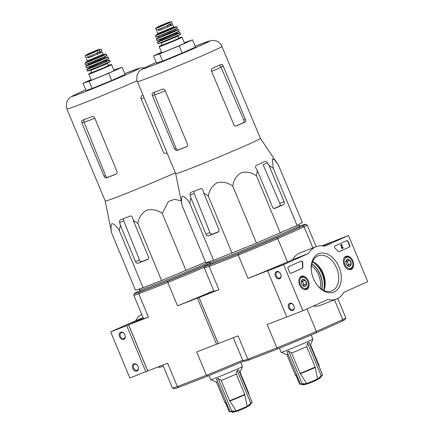 <?xml version="1.0" encoding="UTF-8"?>
<svg xmlns="http://www.w3.org/2000/svg" width="434" height="434" viewBox="0 0 434 434"><rect width="100%" height="100%" fill="white"/><g stroke="black" fill="none" stroke-linecap="round" stroke-linejoin="round"><path stroke-width="0.65" d="M157.553 367.164A28.101 19.091 68.8 0 0 163.374 366.334M110.67 331.885L129.864 377.987L147.717 370.94L128.524 324.833L143.328 318.182L126.685 325.657L110.67 331.885L135.706 320.639A28.101 19.091 68.8 0 1 141.799 314.509M143.149 317.748L135.706 320.639M119.54 336.806A3.901 2.864 -114.2 0 0 124.84 338.368A3.901 2.864 -114.2 0 0 122.247 332.129A3.901 2.864 -114.2 0 0 119.54 336.806M132.733 368.504A3.901 2.864 -114.2 0 0 138.039 370.066A3.901 2.864 -114.2 0 0 135.441 363.828A3.901 2.864 -114.2 0 0 132.733 368.504M126.685 325.657L145.878 371.764M133.618 368.135A3.228 2.365 -114.2 0 0 137.144 370.218A3.228 2.365 -114.2 0 0 137.979 366.307A3.228 2.365 -114.2 0 0 134.502 364.332A3.228 2.365 -114.2 0 0 133.618 368.135M120.424 336.437A3.228 2.365 -114.2 0 0 123.95 338.52A3.228 2.365 -114.2 0 0 124.786 334.609A3.228 2.365 -114.2 0 0 121.308 332.634A3.228 2.365 -114.2 0 0 120.424 336.437M348.507 235.521L367.701 281.628L343.831 292.348A28.101 19.091 -111.2 0 1 336.431 299.069A28.101 19.091 -111.2 0 1 327.86 299.52L302.824 310.76L283.63 264.653L308.666 253.413A28.101 19.091 -111.2 0 1 316.066 246.686A28.101 19.091 -111.2 0 1 324.637 246.241L348.507 235.521L332.493 241.743L323.129 245.948L331.739 242.031L321.979 245.823M336.431 299.069L320.411 305.297A28.101 19.091 -111.2 0 1 313.348 306.035M283.63 264.653L267.615 270.876L286.809 316.983L302.824 310.76M293.954 305.84A3.901 2.864 -114.2 0 0 288.653 304.277A3.901 2.864 -114.2 0 0 291.247 310.516A3.901 2.864 -114.2 0 0 293.954 305.84M280.76 274.142A3.901 2.864 -114.2 0 0 275.454 272.579A3.901 2.864 -114.2 0 0 278.053 278.818A3.901 2.864 -114.2 0 0 280.76 274.142M267.615 270.876L292.652 259.635L308.666 253.413M292.652 259.635A28.101 19.091 -111.2 0 1 300.051 252.913L316.066 246.686M319.728 267.431A20.642 14.024 -111.2 0 1 325.12 281.297M348.187 241.651L349.69 245.253A1.562 1.063 -111.2 0 1 349.321 247.125L339.279 251.633A1.562 1.063 -111.2 0 1 339.247 251.649A1.562 1.063 -111.2 0 1 338.102 251.248A32.002 21.743 -111.2 0 0 335.249 248.454A1.562 1.063 -111.2 0 1 334.554 246.989A1.562 1.063 -111.2 0 1 335.091 245.823L346.62 240.642A1.562 1.063 -111.2 0 1 346.652 240.626A1.562 1.063 -111.2 0 1 348.187 241.651L347.867 241.776L349.37 245.373A1.562 1.063 -111.2 0 1 349.001 247.25L339.128 251.682M288.426 266.774L301.093 261.089A1.562 1.063 -111.2 0 1 301.125 261.073A1.562 1.063 -111.2 0 1 302.297 261.501A1.562 1.063 -111.2 0 1 302.829 263.009A32.159 21.852 -111.2 0 0 302.845 267.078A1.562 1.063 -111.2 0 1 302.314 268.234L291.122 273.263A1.562 1.063 -111.2 0 1 291.089 273.274A1.562 1.063 -111.2 0 1 289.554 272.254L288.057 268.651A1.562 1.063 -111.2 0 1 288.426 266.774M313.446 278.628A20.642 14.024 -111.2 0 1 311.319 270.322A20.642 14.024 -111.2 0 1 328.245 254.508A20.642 14.024 -111.2 0 1 340.126 285.078A20.642 14.024 -111.2 0 1 316.966 284.845A20.642 14.024 -111.2 0 1 313.446 278.628M344.124 264.849A7.085 4.812 -111.2 0 1 345.882 256.304A7.085 4.812 -111.2 0 1 353.005 261.132A7.085 4.812 -111.2 0 1 351.014 269.509A7.085 4.812 -111.2 0 1 344.124 264.849M299.585 284.85A7.085 4.812 -111.2 0 1 301.337 276.306A7.085 4.812 -111.2 0 1 308.46 281.134A7.085 4.812 -111.2 0 1 306.469 289.511A7.085 4.812 -111.2 0 1 299.585 284.85M311.362 270.68A18.825 12.792 -111.2 0 1 318.187 255.816A18.825 12.792 -111.2 0 1 336.93 268.727A18.825 12.792 -111.2 0 1 331.826 290.905A18.825 12.792 -111.2 0 1 316.749 284.552M312.626 261.545A18.825 12.792 -111.2 0 1 319.939 267.707A18.825 12.792 -111.2 0 1 325.088 280.955A18.825 12.792 -111.2 0 1 323.856 290.438M280.717 274.131A3.228 2.365 -114.2 0 0 277.185 272.047A3.228 2.365 -114.2 0 0 276.349 275.959A3.228 2.365 -114.2 0 0 279.832 277.934A3.228 2.365 -114.2 0 0 280.717 274.131M293.91 305.829A3.228 2.365 -114.2 0 0 290.384 303.746A3.228 2.365 -114.2 0 0 289.543 307.657A3.228 2.365 -114.2 0 0 293.026 309.632A3.228 2.365 -114.2 0 0 293.91 305.829M300.925 261.165A1.562 1.063 -111.2 0 1 302.509 263.134L302.829 263.009M290.97 273.312L301.988 268.358A1.562 1.063 -111.2 0 0 302.525 267.203A32.159 21.852 -111.2 0 1 302.509 263.134M342.046 244.407L342.111 247.385A0.467 0.32 -111.2 0 0 342.621 247.912A0.467 0.32 -111.2 0 0 342.741 247.342L343.034 247.212A0.939 0.635 -111.2 0 1 342.789 248.346A0.939 0.635 -111.2 0 1 341.77 247.266L341.873 244.998L340.912 245.427L340.733 244.998L342.046 244.407L340.733 244.998M340.912 245.427L340.592 245.552L340.413 245.123M342.621 248.378A0.939 0.635 -111.2 0 1 342.469 248.47A0.939 0.635 -111.2 0 1 341.45 247.391L341.553 245.145M341.45 247.391L341.77 247.266M342.741 247.342L343.034 247.212M342.421 247.467A0.467 0.32 -111.2 0 1 342.437 247.901M346.451 240.718A1.562 1.063 -111.2 0 1 347.867 241.776M345.92 262.499L347.135 259.548L349.766 260.346L351.149 263.671L349.907 266.205L347.276 265.413L346.837 264.881M345.893 262.082A3.608 2.452 -111.2 0 1 347.135 259.548A3.608 2.452 -111.2 0 1 349.766 260.346A3.608 2.452 -111.2 0 1 351.149 263.671A3.608 2.452 -111.2 0 1 349.907 266.205A3.608 2.452 -111.2 0 1 347.276 265.413A3.608 2.452 -111.2 0 1 346.896 264.968A3.608 2.452 -111.2 0 1 345.914 262.429A3.608 2.452 -111.2 0 1 345.893 262.082M350.77 268.283A5.854 3.977 -111.2 0 1 345.176 265.131A5.854 3.977 -111.2 0 1 345.486 258.002A5.854 3.977 -111.2 0 1 351.155 259.483A5.854 3.977 -111.2 0 1 352.755 263.601A5.854 3.977 -111.2 0 1 350.77 268.283M352.755 263.601L352.782 263.905A6.635 4.508 -111.2 0 1 350.536 269.21A6.635 4.508 -111.2 0 1 350.39 269.27A6.635 4.508 -111.2 0 1 348.041 269.281M343.842 258.474A6.635 4.508 -111.2 0 1 345.583 256.901A6.635 4.508 -111.2 0 1 350.97 259.239L351.155 259.483M346.104 261.111A3.125 2.121 -111.2 0 1 347.786 263.047L347.097 261.382L346.115 261.084M347.786 263.047A3.125 2.121 -111.2 0 1 347.927 265.814L348.48 264.707L347.786 263.047M348.48 264.707L351.149 263.671M347.097 261.382L349.766 260.346M301.375 282.501L302.59 279.55L305.221 280.348L306.605 283.673L305.362 286.207L302.731 285.415L302.292 284.883M301.348 282.084A3.608 2.452 -111.2 0 1 302.59 279.55A3.608 2.452 -111.2 0 1 305.221 280.348A3.608 2.452 -111.2 0 1 306.605 283.673A3.608 2.452 -111.2 0 1 305.362 286.207A3.608 2.452 -111.2 0 1 302.731 285.415A3.608 2.452 -111.2 0 1 302.357 284.97A3.608 2.452 -111.2 0 1 301.37 282.431A3.608 2.452 -111.2 0 1 301.348 282.084M306.225 288.284A5.854 3.977 -111.2 0 1 300.632 285.133A5.854 3.977 -111.2 0 1 300.946 278.004A5.854 3.977 -111.2 0 1 306.61 279.485A5.854 3.977 -111.2 0 1 308.211 283.603A5.854 3.977 -111.2 0 1 306.225 288.284M308.211 283.603L308.243 283.912A6.635 4.508 -111.2 0 1 305.992 289.212A6.635 4.508 -111.2 0 1 305.845 289.272A6.635 4.508 -111.2 0 1 303.496 289.283M299.297 278.476A6.635 4.508 -111.2 0 1 301.039 276.903A6.635 4.508 -111.2 0 1 306.426 279.241L306.61 279.485M301.559 281.113A3.125 2.121 -111.2 0 1 303.247 283.049L302.552 281.384L301.576 281.091M303.247 283.049A3.125 2.121 -111.2 0 1 303.388 285.822L303.936 284.709L303.247 283.049M303.936 284.709L306.605 283.673M302.552 281.384L305.221 280.348M232.006 411.741L232.51 412.3L234.599 411.568A46.823 31.812 -111.2 0 1 230.08 411.687L216.517 379.099L218.118 378.475L221.15 380.412L229.613 400.756L236.199 410.949L247.152 406.376L244.716 394.452L236.248 374.108L237.154 370.527L250.722 403.115A44.1 29.962 68.8 0 0 251.454 402.806A44.1 29.962 68.8 0 0 252.17 402.464A46.823 34.335 65.8 0 1 248.606 405.725L250.179 404.944L250.174 404.434M226.016 403.973L229.152 411.497A46.823 34.335 -114.2 0 0 230.025 411.557M230.08 411.687A44.1 32.338 -114.2 0 0 231.685 411.063A46.823 31.812 68.8 0 0 236.199 410.949M218.118 378.475L231.685 411.063M247.152 406.376A46.823 34.335 -114.2 0 0 250.722 403.115M237.154 370.527L238.608 369.876L252.17 402.464M221.15 380.412A12.803 0.325 -22.6 0 0 236.248 374.108M239.698 372.502A12.803 0.325 -22.6 0 0 240.073 372.264A12.803 0.325 -22.6 0 0 240.073 372.253L242.427 366.551A17.176 0.439 -22.6 0 0 242.427 366.54L240.691 362.357M181.114 200.785L174.577 199.347L168.414 201.517L162.24 213.398C157.358 209.964 152.15 208.89 146.621 210.17C141.772 213.116 138.837 217.526 137.817 223.396L133.2 220.26L132.511 217.646C132.028 216.306 131.214 215.785 130.064 216.083A50.366 1.291 157.4 0 1 120.457 219.816C119.654 220.271 119.404 221.21 119.697 222.626L120.386 225.241L119.307 230.595C116.453 226.25 114.039 223.917 112.07 223.602C110.789 224.948 110.654 228.094 111.668 233.053L135.446 290.172L143.084 287.709L161.589 280.516L205.651 262.158M286.787 316.929L267.181 324.551L276.897 347.889L247.814 359.195L238.098 335.851L216.555 344.227L197.362 298.12L177.522 305.834L167.806 282.491L138.728 293.796L148.444 317.135L128.524 324.833M218.264 343.565L198.989 297.442L213.794 290.791L198.989 297.442L218.183 343.549L198.989 297.442L197.362 298.12M216.555 344.227L196.716 351.941L206.432 375.28L177.349 386.586L167.632 363.242L147.717 370.94M147.799 370.956L128.605 324.849M242.682 360.187A55.736 1.427 -22.6 0 1 206.432 375.28L207.517 376.153A54.483 1.394 -22.6 0 0 243.816 361.023M207.517 376.153L178.775 387.323L177.349 386.586A55.736 1.427 -22.6 0 1 172.423 388.029A55.736 1.427 -22.6 0 1 172.39 388.001L162.858 365.097M172.423 388.029L174.056 388.701A54.483 1.394 -22.6 0 0 178.775 387.323M139.846 290.726L137.328 291.854A54.483 1.394 157.4 0 0 134.442 293.541L133.77 295.169A55.736 1.427 157.4 0 0 133.77 295.212L143.486 318.551A55.736 1.427 157.4 0 0 148.444 317.135M210.278 263.248L206.085 265.131A54.483 1.394 157.4 0 1 167.931 281.058L139.189 292.228A54.483 1.394 157.4 0 1 134.442 293.541M210.235 263.14A48.396 1.237 157.4 0 1 154.721 286.12A48.396 1.237 157.4 0 1 140.063 291.241L139.58 290.086A48.396 1.237 -22.6 0 0 139.58 290.086A48.396 1.237 -22.6 0 0 154.244 284.97A48.396 1.237 -22.6 0 0 210.067 261.848M139.189 292.228L138.728 293.796A55.736 1.427 157.4 0 1 133.77 295.212M204.468 267.225A55.736 1.427 157.4 0 1 167.806 282.491L167.931 281.058M213.772 290.737A55.736 1.427 157.4 0 1 177.522 305.834M111.668 233.053L105.24 201.088A45.901 1.177 -22.6 0 0 105.245 201.094A45.901 1.177 -22.6 0 0 119.149 196.239A45.901 1.177 -22.6 0 0 175.363 172.878M119.307 230.595L143.084 287.709M137.817 223.396L161.589 280.516M120.386 225.241L135.554 261.68A2.344 1.72 -114.2 0 0 138.055 263.216L147.663 259.483A2.344 1.72 -114.2 0 0 147.723 259.456A2.344 1.72 -114.2 0 0 148.368 256.7L133.2 220.26M162.24 213.398L186.012 270.518M113.8 70.118L122.095 67.254L125.095 74.458L111.679 80.485L92.154 88.476L86.051 90.446L83.051 83.241L91.048 79.65M165.49 153.446A43.65 1.118 -22.6 0 0 166.998 152.773M84.635 119.269C83.827 119.719 83.621 120.636 84.006 122.019L84.136 122.345A42.608 1.09 -22.6 0 0 94.824 118.211M116.366 173.953A43.65 1.118 -22.6 0 1 107.751 177.294C106.894 177.479 106.162 176.92 105.554 175.618L84.136 122.345M143.036 95.214A45.901 1.177 157.4 0 1 141.951 95.692C140.963 96.272 140.681 97.249 141.11 98.621L163.298 151.927C163.965 153.197 164.849 153.663 165.94 153.327A45.901 1.177 -22.6 0 0 167.025 152.849M105.554 175.618L104.106 176.269C104.724 177.56 105.473 178.114 106.341 177.929A45.901 1.177 -22.6 0 0 110.811 176.209A45.901 1.177 -22.6 0 0 115.949 174.191L116.019 174.164M116.084 174.132L115.949 174.191C117.017 173.627 117.337 172.661 116.914 171.289L94.726 117.977C94.053 116.713 93.131 116.236 91.959 116.562A45.901 1.177 157.4 0 1 86.822 118.58A45.901 1.177 157.4 0 1 82.352 120.294L82.303 120.316M82.352 120.294C81.581 120.723 81.435 121.612 81.912 122.958L104.106 176.269M148.222 259.065A45.239 1.161 -22.6 0 1 141.663 261.599C140.795 261.783 140.063 261.225 139.455 259.928L123.728 220.814L123.506 219.067M122.095 67.254L108.679 73.281L89.154 81.272L83.051 83.241M89.154 81.272L92.154 88.476M108.679 73.281L111.679 80.485M91.097 79.758A15.613 0.401 -22.6 0 0 88.173 81.256A15.613 0.401 -22.6 0 0 92.892 79.596A15.613 0.401 -22.6 0 0 108.316 73.259A15.613 0.401 -22.6 0 0 116.985 69.261A15.613 0.401 -22.6 0 0 113.865 70.281M226.087 402.09A12.803 0.325 -22.6 0 1 224.904 402.432L216.436 382.094A12.803 0.325 -22.6 0 0 216.441 382.099A12.803 0.325 -22.6 0 0 217.618 381.752M216.441 382.099L210.729 379.745A17.176 0.439 -22.6 0 0 210.729 379.745A17.176 0.439 -22.6 0 0 215.926 377.922A17.176 0.439 -22.6 0 0 232.89 370.951A17.176 0.439 -22.6 0 0 242.427 366.551M85.08 55.818L85.813 57.576L90.364 55.877L101.827 50.849L101.095 49.091L97.579 49.883L88.097 53.832L97.319 49.959L88.097 53.832L85.379 55.557L87.5 55.259L100.84 49.183M96.863 53.154L97.325 54.272L91.129 56.843L88.015 57.977L87.592 56.973M100.14 51.689L100.579 52.747L97.325 54.272M87.961 57.858L97.547 54.228L102.223 52.064L100.531 52.622M90.153 70.069L90.766 70.444L91.666 72.603L103.455 67.926L108.386 65.642L107.486 63.483L107.654 62.784M302.471 384.35L302.975 384.909L305.064 384.182A46.823 31.812 -111.2 0 1 300.55 384.296L286.983 351.708L288.583 351.084L291.615 353.021L300.084 373.365L306.664 383.558L317.617 378.985L315.182 367.061L306.713 346.723L307.619 343.142L321.187 375.725A44.1 29.962 68.8 0 0 321.919 375.415A44.1 29.962 68.8 0 0 322.641 375.074A46.823 34.335 65.8 0 1 319.071 378.334L320.645 377.553L320.639 377.043M296.487 376.582L299.617 384.112A46.823 34.335 -114.2 0 0 300.496 384.166M300.55 384.296A44.1 32.338 -114.2 0 0 302.151 383.672A46.823 31.812 68.8 0 0 306.664 383.558M288.583 351.084L302.151 383.672M317.617 378.985A46.823 34.335 -114.2 0 0 321.187 375.725M307.619 343.142L309.073 342.486L322.641 375.074M291.615 353.021A12.803 0.325 -22.6 0 0 306.713 346.723M310.164 345.111A12.803 0.325 -22.6 0 0 310.538 344.873A12.803 0.325 -22.6 0 0 310.538 344.862L312.892 339.16A17.176 0.439 -22.6 0 0 312.898 339.149L311.156 334.967M297.062 225.463L302.346 222.533L278.568 165.414L274.348 159.636L272.275 158.898L273.284 168.343L297.062 225.463L256.483 243.127L213.55 260.324L205.911 262.782L182.134 205.662L175.71 173.703A45.901 1.177 -22.6 0 0 175.71 173.703A45.901 1.177 -22.6 0 0 189.615 168.848A45.901 1.177 -22.6 0 0 235.456 150.001A45.901 1.177 -22.6 0 0 260.46 138.424A45.901 1.177 -22.6 0 0 260.454 138.419L221.014 44.366L218.226 41.8L216.289 40.894L212.443 40.395L209.34 41.008L195.224 46.254A36.217 0.928 -22.6 0 1 202.173 44.821A36.217 0.928 -22.6 0 1 153.576 65.149A36.217 0.928 -22.6 0 1 156.278 62.469L143.437 68.35L140.621 70.031L138.913 71.648L137.079 75.006L136.764 79.455L137.383 81.635A45.901 1.177 -22.6 0 0 151.287 76.78A45.901 1.177 -22.6 0 0 197.128 57.928A45.901 1.177 -22.6 0 0 222.132 46.357M320.146 288.1A17.078 11.604 68.8 0 0 311.471 265.776M299.655 226.092L300.757 225.664A54.483 1.394 157.4 0 1 305.482 224.286L307.109 224.958A55.736 1.427 157.4 0 1 307.142 224.986A55.736 1.427 157.4 0 1 304.109 226.787L277.733 238.629L287.449 261.973L269.454 270.051L247.988 278.444L238.271 255.1L209.193 266.405L218.91 289.749L199.07 297.458M342.204 321.127L342.735 319.576L316.359 331.419A55.736 1.427 -22.6 0 1 276.897 347.889L277.982 348.762A54.483 1.394 -22.6 0 0 316.136 332.835L342.204 321.127A54.483 1.394 -22.6 0 0 345.09 319.446L345.762 317.813A55.736 1.427 -22.6 0 0 345.768 317.775L337.733 298.478M277.982 348.762L249.241 359.932L247.814 359.195A55.736 1.427 -22.6 0 1 242.888 360.638A55.736 1.427 -22.6 0 1 242.856 360.611L233.324 337.712M242.888 360.638L244.521 361.31A54.483 1.394 -22.6 0 0 249.241 359.932M316.136 332.835L316.359 331.419L306.979 308.894M345.762 317.813A55.736 1.427 -22.6 0 1 342.735 319.576L334.511 299.818M305.482 224.286A54.483 1.394 157.4 0 1 302.623 226.033L304.109 226.787L312.903 247.917M210.316 263.335L207.794 264.469A54.483 1.394 157.4 0 0 204.908 266.151L204.235 267.783A55.736 1.427 157.4 0 0 204.235 267.821L213.951 291.165A55.736 1.427 157.4 0 0 218.91 289.749M302.623 226.033L276.556 237.74A54.483 1.394 157.4 0 1 238.396 253.668L209.655 264.838A54.483 1.394 157.4 0 1 204.908 266.151M299.889 226.651A48.396 1.237 157.4 0 1 273.529 238.857A48.396 1.237 157.4 0 1 225.192 258.729A48.396 1.237 157.4 0 1 210.528 263.85L210.045 262.695A48.396 1.237 -22.6 0 0 224.709 257.579A48.396 1.237 -22.6 0 0 273.046 237.702A48.396 1.237 -22.6 0 0 299.406 225.501A48.396 1.237 -22.6 0 0 299.4 225.49L299.889 226.651M209.655 264.838L209.193 266.405A55.736 1.427 157.4 0 1 204.235 267.821M276.556 237.74L277.733 238.629A55.736 1.427 157.4 0 1 238.271 255.1L238.396 253.668M287.449 261.973A55.736 1.427 157.4 0 1 247.988 278.444M210.083 261.442L210.045 262.684A48.396 1.237 -22.6 0 0 210.045 262.695M273.284 168.343L268.934 165.256L267.539 162.94C266.736 161.736 265.933 161.242 265.125 161.453A50.366 1.291 157.4 0 1 256.407 165.365C255.447 165.945 255.284 166.878 255.919 168.159L257.313 170.475L256.499 175.884C251.693 172.466 246.588 171.408 241.196 172.716C236.481 175.694 233.649 180.121 232.705 186.007C227.823 182.573 222.615 181.499 217.087 182.779C212.237 185.725 209.302 190.135 208.282 196.011L203.665 192.87L202.976 190.255C202.494 188.915 201.68 188.394 200.53 188.692A50.366 1.291 157.4 0 1 190.922 192.425C190.119 192.886 189.87 193.819 190.163 195.235L190.851 197.85L189.772 203.204C186.918 198.859 184.504 196.526 182.535 196.211C181.255 197.557 181.124 200.709 182.134 205.662M189.772 203.204L213.55 260.324M208.282 196.011L232.06 253.125M190.851 197.85L206.02 234.289A2.344 1.72 -114.2 0 0 208.521 235.825L218.134 232.092A2.344 1.72 -114.2 0 0 218.194 232.065A2.344 1.72 -114.2 0 0 218.834 229.309L203.665 192.87M232.705 186.007L256.483 243.127M256.499 175.884L280.272 233.004M257.313 170.475L272.481 206.915A2.344 1.59 68.8 0 0 274.782 208.445A2.344 1.59 68.8 0 0 274.836 208.423L283.548 204.512A2.344 1.59 68.8 0 0 284.102 201.696L268.934 165.256M184.266 42.727L192.56 39.863L195.56 47.067L182.144 53.094L162.62 61.085L156.517 63.055L153.522 55.85L161.513 52.259M235.955 126.055A43.65 1.118 -22.6 0 0 243.566 122.627C244.223 122.176 244.293 121.281 243.783 119.941L220.884 66.907L219.788 65.583M155.101 91.878C154.292 92.333 154.086 93.245 154.477 94.628L154.602 94.954A42.608 1.09 -22.6 0 0 165.289 90.82M186.832 146.562A43.65 1.118 -22.6 0 1 178.222 149.904C177.36 150.088 176.627 149.529 176.02 148.227L154.602 94.954M223.195 66.011C222.588 64.72 221.899 64.183 221.134 64.389A45.901 1.177 157.4 0 1 212.416 68.301C211.429 68.881 211.146 69.858 211.575 71.23L233.763 124.542C234.436 125.806 235.315 126.272 236.411 125.936A45.901 1.177 -22.6 0 0 245.123 122.025C245.785 121.569 245.872 120.668 245.384 119.323L223.195 66.011L220.884 66.907M176.02 148.227L174.571 148.878C175.19 150.169 175.938 150.723 176.806 150.538A45.901 1.177 -22.6 0 0 181.276 148.819A45.901 1.177 -22.6 0 0 186.419 146.8L186.484 146.773M186.549 146.741L186.419 146.8C187.483 146.236 187.803 145.271 187.385 143.898L165.191 90.592C164.519 89.323 163.596 88.851 162.424 89.171A45.901 1.177 157.4 0 1 157.287 91.189A45.901 1.177 157.4 0 1 152.817 92.903L152.768 92.925M152.817 92.903C152.052 93.337 151.905 94.221 152.377 95.567L174.571 148.878M218.687 231.675A45.239 1.161 -22.6 0 1 212.128 234.208C211.266 234.393 210.528 233.839 209.92 232.537L194.193 193.423L193.971 191.676M267.539 162.94L263.091 164.665L279.8 203.367C280.31 204.707 280.228 205.602 279.572 206.058A45.239 1.161 -22.6 0 1 274.169 208.504M192.56 39.863L179.144 45.89L159.625 53.881L153.522 55.85M159.625 53.881L162.62 61.085M179.144 45.89L182.144 53.094M161.562 52.373A15.613 0.401 -22.6 0 0 158.638 53.865A15.613 0.401 -22.6 0 0 163.358 52.205A15.613 0.401 -22.6 0 0 178.781 45.868A15.613 0.401 -22.6 0 0 187.455 41.87A15.613 0.401 -22.6 0 0 184.331 42.89M296.558 374.705A12.803 0.325 -22.6 0 1 295.37 375.047L286.901 354.708A12.803 0.325 -22.6 0 0 286.907 354.708A12.803 0.325 -22.6 0 0 288.089 354.361M279.447 348.166L281.189 352.348A17.176 0.439 -22.6 0 0 281.194 352.354A17.176 0.439 -22.6 0 0 286.391 350.531A17.176 0.439 -22.6 0 0 303.355 343.56A17.176 0.439 -22.6 0 0 312.892 339.16M155.849 28.172L157.965 27.868L171.305 21.792M155.546 28.427L156.278 30.185L160.835 28.487L172.293 23.458L171.56 21.7M167.329 25.763L167.79 26.881L161.594 29.458L158.481 30.592L158.063 29.583M170.605 24.299L171.05 25.356L167.79 26.881M158.426 30.467L168.012 26.837L172.694 24.673L170.996 25.237M160.618 42.678L161.231 43.053L162.132 45.212L173.92 40.536L178.851 38.252L177.951 36.093L178.119 35.393M302.525 267.203L302.845 267.078M301.988 268.358L302.314 268.234M349.37 245.373L349.69 245.253M349.001 247.25L349.321 247.125M229.803 401.114A12.749 0.325 -22.6 0 0 244.83 394.837M248.319 393.209A12.749 0.325 -22.6 0 0 248.649 392.992L248.845 394.468M227.872 406.376L225.11 402.79A12.749 0.325 -22.6 0 0 226.244 402.464M229.613 400.756A12.803 0.325 -22.6 0 0 244.716 394.452M248.167 392.841A12.803 0.325 -22.6 0 0 248.541 392.596L248.649 392.992M85.813 89.86A36.217 0.928 -22.6 0 0 83.106 92.54A36.217 0.928 -22.6 0 0 131.703 72.207A36.217 0.928 -22.6 0 0 124.759 73.65L138.875 68.398L141.978 67.78L144.332 67.905M141.202 98.843A42.608 1.09 -22.6 0 0 144.028 97.59M85.807 89.854L72.972 95.74L70.156 97.422L68.447 99.039L66.614 102.397L66.299 106.845L66.917 109.021A45.901 1.177 -22.6 0 0 80.822 104.171A45.901 1.177 -22.6 0 0 137.079 80.789M107.751 177.294L106.341 177.929M84.006 122.019L81.912 122.958M123.728 220.814L119.697 222.626M141.663 261.599L138.055 263.216M139.455 259.928L135.554 261.68M97.308 50.691L98.106 52.601M99.196 49.839L99.994 51.755M92.496 72.847A12.331 0.315 -22.6 0 0 104.816 67.78A12.331 0.315 -22.6 0 0 111.533 64.671L111.142 64.476L108.31 65.458A12.022 0.309 -22.6 0 1 107.844 66.109A12.022 0.309 -22.6 0 1 92.572 72.473A12.022 0.309 -22.6 0 1 91.59 72.418L88.943 73.704L88.758 74.149A12.331 0.315 -22.6 0 0 92.496 72.847M90.766 70.444L107.486 63.483M91.433 69.733A12.022 0.309 -22.6 0 0 105.825 63.76A12.022 0.309 -22.6 0 0 108.533 62.208M91.118 69.532A12.331 0.315 -22.6 0 0 103.433 64.465A12.331 0.315 -22.6 0 0 110.149 61.357L110.019 61.769L104.1 64.509L91.422 69.738C85.167 72.066 88.569 70.726 87.38 70.834A12.331 0.315 -22.6 0 0 91.118 69.532M90.597 68.219A12.293 0.315 -22.6 0 0 102.885 63.169A12.293 0.315 -22.6 0 0 109.574 60.071L106.845 60.836A12.141 0.309 -22.6 0 1 105.885 61.693A12.141 0.309 -22.6 0 1 90.635 68.04A12.141 0.309 -22.6 0 1 89.339 68.122L86.871 69.521A12.293 0.315 -22.6 0 0 90.597 68.219M89.176 68.333L102.912 62.919L107.111 60.868M89.138 68.366L89.361 67.476L106.368 60.397L107.155 60.863M89.361 67.476L89.182 67.042L101.171 62.29L106.259 59.637M86.811 67.612A12.011 0.309 -22.6 0 0 90.115 66.559A12.011 0.309 -22.6 0 0 103.368 61.085A12.011 0.309 -22.6 0 0 108.261 58.677M89.957 66.445A12.168 0.309 -22.6 0 0 102.12 61.444A12.168 0.309 -22.6 0 0 108.733 58.384L102.934 61.275L90.115 66.565L86.268 67.731A12.168 0.309 -22.6 0 0 89.957 66.445M89.464 64.954A11.989 0.309 -22.6 0 0 101.453 60.022A11.989 0.309 -22.6 0 0 107.968 57.006L105.006 57.874A11.832 0.304 -22.6 0 1 104.54 58.519A11.832 0.304 -22.6 0 1 89.507 64.785A11.832 0.304 -22.6 0 1 88.536 64.731L85.829 66.218A11.989 0.309 -22.6 0 0 89.464 64.954M105.223 57.966L104.941 57.782L88.514 64.617L88.444 64.948L105.202 57.966M88.514 64.617L88.151 63.755L99.733 59.16L104.648 56.583M86.024 64.21A11.539 0.293 -22.6 0 0 89.089 63.261A11.539 0.293 -22.6 0 0 101.995 57.928A11.539 0.293 -22.6 0 0 106.406 55.726M88.927 63.131A11.691 0.298 -22.6 0 0 100.623 58.324A11.691 0.298 -22.6 0 0 106.97 55.384L106.108 56.067L89.089 63.261C83.214 65.485 86.16 64.069 85.384 64.368A11.691 0.298 -22.6 0 0 88.927 63.131M88.552 61.715A11.398 0.293 -22.6 0 0 99.961 57.028A11.398 0.293 -22.6 0 0 106.14 54.163L103.666 54.744A11.094 0.282 -22.6 0 1 102.457 55.66A11.094 0.282 -22.6 0 1 88.65 61.406A11.094 0.282 -22.6 0 1 87.261 61.574L85.097 62.919A11.398 0.293 -22.6 0 0 88.552 61.715M87.109 61.758L103.9 54.771M87.071 61.785L87.299 60.896L103.156 54.299L103.948 54.765M99.614 51.928L100.075 53.035M99.484 51.982L99.945 53.094M97.048 53.073L97.514 54.19M85.368 55.796L90.89 53.648M95.588 50.843L90.18 53.094M300.268 373.723A12.749 0.325 -22.6 0 0 315.301 367.452M318.789 365.819A12.749 0.325 -22.6 0 0 319.115 365.602L319.31 367.077M298.337 378.985L295.576 375.399A12.749 0.325 -22.6 0 0 296.71 375.074M300.084 373.365A12.803 0.325 -22.6 0 0 315.182 367.061M318.632 365.455A12.803 0.325 -22.6 0 0 319.006 365.206L319.115 365.602M321.665 289.223A19.259 13.085 68.8 0 0 311.829 263.921M321.871 289.359A19.476 13.232 68.8 0 0 311.889 263.682M323.618 290.33A20.854 14.17 68.8 0 0 312.523 261.789M324.111 289.809A21.299 14.468 68.8 0 0 324.502 282.181A21.299 14.468 68.8 0 0 318.681 267.198A21.299 14.468 68.8 0 0 313.239 261.838M324.534 288.501A22.676 15.407 68.8 0 0 324.556 282.718L324.502 282.181C323.889 276.67 321.952 271.673 318.681 267.198L318.355 266.764A22.676 15.407 68.8 0 0 314.433 262.51M324.713 287.807A22.893 15.559 68.8 0 0 315.03 262.901M324.936 286.69A23.105 15.7 68.8 0 0 315.952 263.579M325.18 282.133A23.42 15.912 68.8 0 0 319.207 266.774M211.667 71.453A42.608 1.09 -22.6 0 0 221.025 67.227M245.123 122.025L243.566 122.627M245.384 119.323L243.783 119.941M178.222 149.904L176.806 150.538M154.477 94.628L152.377 95.567M194.193 193.423L190.163 195.235M284.102 201.696L279.8 203.367M283.548 204.512L279.572 206.058M212.128 234.208L208.521 235.825M209.92 232.537L206.02 234.289M167.774 23.3L168.571 25.21M169.661 22.449L170.459 24.364M162.962 45.456A12.331 0.315 -22.6 0 0 175.282 40.395A12.331 0.315 -22.6 0 0 181.998 37.281L181.613 37.085L178.775 38.067A12.022 0.309 -22.6 0 1 178.309 38.718A12.022 0.309 -22.6 0 1 163.038 45.082A12.022 0.309 -22.6 0 1 162.056 45.027L159.408 46.313L159.224 46.764A12.331 0.315 -22.6 0 0 162.962 45.456M161.231 43.053L177.951 36.093M161.898 42.342A12.022 0.309 -22.6 0 0 176.296 36.369A12.022 0.309 -22.6 0 0 178.998 34.818M161.584 42.141A12.331 0.315 -22.6 0 0 173.898 37.074A12.331 0.315 -22.6 0 0 180.615 33.966L180.484 34.384L174.566 37.123L161.893 42.348C155.632 44.675 159.034 43.335 157.846 43.443A12.331 0.315 -22.6 0 0 161.584 42.141M161.063 40.829A12.293 0.315 -22.6 0 0 173.35 35.778A12.293 0.315 -22.6 0 0 180.039 32.68L177.311 33.445A12.141 0.309 -22.6 0 1 176.35 34.302A12.141 0.309 -22.6 0 1 161.101 40.65A12.141 0.309 -22.6 0 1 159.804 40.731L157.341 42.131A12.293 0.315 -22.6 0 0 161.063 40.829M159.641 40.942L173.378 35.528L177.577 33.478M159.603 40.975L159.831 40.085L176.839 33.006L177.625 33.472M159.831 40.085L159.647 39.657L171.642 34.899L176.725 32.246M157.276 40.221A12.011 0.309 -22.6 0 0 160.585 39.174A12.011 0.309 -22.6 0 0 173.833 33.695A12.011 0.309 -22.6 0 0 178.727 31.291M160.423 39.06A12.168 0.309 -22.6 0 0 172.586 34.058A12.168 0.309 -22.6 0 0 179.199 30.993L173.399 33.885L160.58 39.174L156.734 40.346A12.168 0.309 -22.6 0 0 160.423 39.06M159.929 37.563A11.989 0.309 -22.6 0 0 171.918 32.631A11.989 0.309 -22.6 0 0 178.434 29.615L175.472 30.483A11.832 0.304 -22.6 0 1 175.005 31.134A11.832 0.304 -22.6 0 1 159.972 37.395A11.832 0.304 -22.6 0 1 159.001 37.34L156.294 38.827A11.989 0.309 -22.6 0 0 159.929 37.563M158.925 37.541L175.667 30.575M158.909 37.557L175.407 30.391L175.689 30.575M158.98 37.232L158.616 36.364L170.204 31.769L175.119 29.192M156.49 36.819A11.539 0.293 -22.6 0 0 159.56 35.87A11.539 0.293 -22.6 0 0 172.461 30.537A11.539 0.293 -22.6 0 0 176.871 28.335M159.392 35.745A11.691 0.298 -22.6 0 0 171.088 30.933A11.691 0.298 -22.6 0 0 177.435 27.993L176.573 28.677L159.555 35.87C153.679 38.094 156.625 36.678 155.849 36.977A11.691 0.298 -22.6 0 0 159.392 35.745M159.018 34.329A11.398 0.293 -22.6 0 0 170.426 29.637A11.398 0.293 -22.6 0 0 176.611 26.772L174.132 27.358A11.094 0.282 -22.6 0 1 172.922 28.27A11.094 0.282 -22.6 0 1 159.115 34.015A11.094 0.282 -22.6 0 1 157.726 34.183L155.567 35.534A11.398 0.293 -22.6 0 0 159.018 34.329M157.575 34.367L174.37 27.38M157.542 34.4L157.764 33.505L173.622 26.908L174.414 27.375M170.079 24.537L170.54 25.644M169.949 24.592L170.41 25.704M167.513 25.682L167.98 26.799M155.833 28.405L161.356 26.257M160.092 25.931L168.05 22.492L160.092 25.931M166.059 23.458L160.645 25.709M342.469 248.47L342.789 248.346M345.583 256.901L344.547 257.302M350.39 269.27L349.354 269.671M301.039 276.903L300.002 277.304M305.845 289.272L304.809 289.673M248.541 392.596L240.073 372.258M139.612 288.827L139.58 290.075M105.245 201.094L66.917 109.021M224.904 402.432L225.11 402.79M210.723 379.739L208.982 375.556M232.51 412.3A46.834 46.834 0 0 0 250.179 404.944M114.055 70.731L111.533 64.671M91.281 80.214L88.758 74.149M110.149 61.357L109.574 60.071M87.38 70.834L86.871 69.521M106.368 60.397L106.189 59.963M88.899 66.858L89.182 67.042M108.733 58.384L107.968 57.006M86.268 67.731L85.829 66.218M104.941 57.782L104.583 56.914M87.869 63.57L88.151 63.755M106.97 55.384L106.14 54.163M85.384 64.368L85.097 62.919M103.156 54.299L102.223 52.064M87.299 60.896L86.371 58.666M97.466 50.176L88.384 53.957M319.006 365.206L310.543 344.867M307.142 224.986L316.158 246.648M298.516 224.655L299.4 225.49M175.71 173.703L137.383 81.635M260.454 138.424L277.397 163.623M295.37 375.047L295.576 375.399M286.907 354.708L281.194 352.354M302.975 384.909A46.834 46.834 0 0 0 320.645 377.553M184.521 43.346L181.998 37.281M161.746 52.823L159.224 46.764M180.615 33.966L180.039 32.68M157.846 43.443L157.341 42.131M176.839 33.006L176.654 32.577M159.37 39.472L159.647 39.657M179.199 30.993L178.434 29.615M156.734 40.346L156.294 38.827M175.407 30.391L175.048 29.523M158.334 36.179L158.616 36.364M177.435 27.993L176.611 26.772M155.849 36.977L155.567 35.534M173.622 26.908L172.694 24.673M157.764 33.505L156.837 31.275M171.549 21.7L168.05 22.492L158.562 26.441L155.849 28.167M167.931 22.785L158.849 26.566"/></g></svg>
